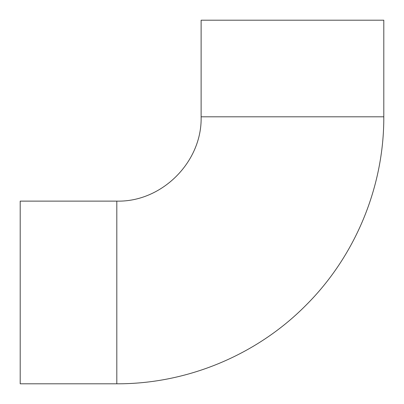 <?xml version="1.0" encoding="UTF-8"?>
<svg xmlns="http://www.w3.org/2000/svg" width="404" height="404" viewBox="0 0 404 404"><rect width="100%" height="100%" fill="white"/><g stroke="black" fill="none" stroke-linecap="round" stroke-linejoin="round"><path stroke-width="0.61" d="M383.8 116.806L383.8 20.2L201.121 20.2L201.121 116.806L383.8 116.806C384.083 186.805 355.293 256.308 305.601 305.601C256.308 355.293 186.805 384.083 116.806 383.8L20.2 383.8L20.2 201.121L116.806 201.121L116.806 383.8M116.806 201.121C161.858 202.283 202.283 161.868 201.121 116.806"/></g></svg>
